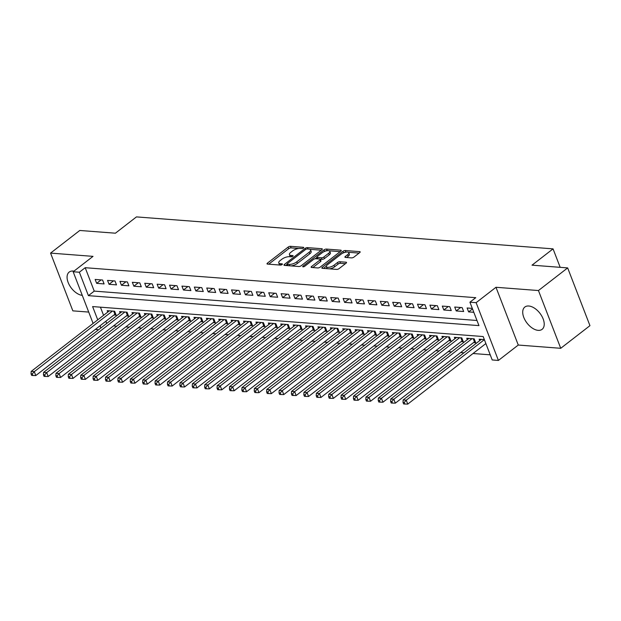 <?xml version="1.0" encoding="UTF-8"?>
<svg xmlns="http://www.w3.org/2000/svg" width="621" height="621" viewBox="0 0 621 621"><rect width="100%" height="100%" fill="white"/><g stroke="black" fill="none" stroke-linecap="round" stroke-linejoin="round"><path stroke-width="0.93" d="M303.452 247.996A1.242 0.466 -21.1 0 0 303.754 247.484A1.242 0.466 -21.1 0 0 303.397 247.313L290.473 246.32A1.778 0.668 -21.1 0 0 288.105 247.111L267.457 263.118A1.778 0.668 -21.1 0 0 267.022 263.847A1.778 0.668 -21.1 0 0 267.527 264.096L280.459 265.089A1.242 0.466 -21.1 0 0 282.113 264.53A1.242 0.466 -21.1 0 0 282.423 264.018A1.242 0.466 -21.1 0 0 282.066 263.847L280.389 263.715A5.674 2.142 -21.1 0 1 278.767 262.916A5.674 2.142 -21.1 0 1 280.164 260.572L281.887 259.236A5.674 2.142 -21.1 0 1 289.456 256.69L291.125 256.822A1.242 0.466 -21.1 0 0 292.778 256.263A1.242 0.466 -21.1 0 0 293.089 255.751A1.242 0.466 -21.1 0 0 292.732 255.58L291.063 255.448A5.674 2.142 -21.1 0 1 289.433 254.649A5.674 2.142 -21.1 0 1 290.838 252.305L292.553 250.969A5.674 2.142 -21.1 0 1 300.122 248.431L301.79 248.555A1.242 0.466 -21.1 0 0 303.452 247.996M528.774 306.006A14.097 8.104 -127.8 0 0 524.838 307.038A14.097 8.104 -127.8 0 0 525.195 320.358A14.097 8.104 -127.8 0 0 538.174 330.356A14.097 8.104 -127.8 0 0 542.11 329.324A14.097 8.104 -127.8 0 0 541.753 316.011A14.097 8.104 -127.8 0 0 528.774 306.006M73.946 271.144A14.097 8.104 -127.8 0 0 73.123 271.043A14.097 8.104 -127.8 0 0 69.187 272.076A14.097 8.104 -127.8 0 0 69.459 285.241A14.097 8.104 -127.8 0 0 82.275 295.371M351.571 257.894A1.778 0.668 -21.1 0 0 353.931 257.102L359.73 252.607A1.778 0.668 -21.1 0 0 360.164 251.878A1.778 0.668 -21.1 0 0 359.66 251.629L345.299 250.527A1.778 0.668 -21.1 0 0 342.932 251.319L322.283 267.317A1.778 0.668 -21.1 0 0 321.849 268.055A1.778 0.668 -21.1 0 0 322.353 268.303L336.714 269.405A1.778 0.668 -21.1 0 0 339.082 268.606L346.076 263.188A1.778 0.668 -21.1 0 0 346.518 262.458A1.778 0.668 -21.1 0 0 346.006 262.202L339.858 261.736A1.778 0.668 -21.1 0 0 337.498 262.528L334.028 265.221A4.743 1.793 -21.1 0 1 329.425 267.216A4.743 1.793 -21.1 0 1 326.343 266.673A4.743 1.793 -21.1 0 1 327.515 264.717L341.108 254.183A4.743 1.793 -21.1 0 1 345.711 252.188A4.743 1.793 -21.1 0 1 348.792 252.724A4.743 1.793 -21.1 0 1 347.62 254.688L345.354 256.442A1.778 0.668 -21.1 0 0 344.919 257.172A1.778 0.668 -21.1 0 0 345.423 257.42L351.571 257.894M567.664 267.907L589.95 325.66L560.732 348.296L538.446 290.543L567.664 267.907L532.018 265.167L553.055 248.866L136.457 216.9L115.421 233.201L79.775 230.469L50.565 253.104L93.026 256.364L73.162 271.757L79.364 272.231L85.201 267.705L475.764 297.676L469.918 302.202L476.121 302.675L498.407 360.436L492.205 359.955L483.169 336.543L92.614 306.572L97.738 319.846M538.446 290.543L495.985 287.282L476.121 302.675M321.88 249.704A1.778 0.668 -21.1 0 0 322.315 248.974A1.778 0.668 -21.1 0 0 321.81 248.726L307.449 247.624A1.778 0.668 -21.1 0 0 305.082 248.416L284.434 264.414A1.778 0.668 -21.1 0 0 283.999 265.151A1.778 0.668 -21.1 0 0 284.503 265.4L298.864 266.502A1.778 0.668 -21.1 0 0 301.232 265.703L321.88 249.704M326.374 249.075L340.735 250.178A1.778 0.668 -21.1 0 1 341.24 250.426A1.778 0.668 -21.1 0 1 340.805 251.156L320.157 267.154A1.778 0.668 -21.1 0 1 317.789 267.954L311.641 267.48A1.778 0.668 -21.1 0 1 311.137 267.232A1.778 0.668 -21.1 0 1 311.571 266.502L319.947 260.013A1.778 0.668 -21.1 0 0 320.389 259.275A1.778 0.668 -21.1 0 0 319.877 259.027L315.802 258.716A1.778 0.668 -21.1 0 0 313.434 259.508L304.717 266.269A1.242 0.466 -21.1 0 1 303.514 266.789A1.242 0.466 -21.1 0 1 302.706 266.65A1.242 0.466 -21.1 0 1 303.017 266.137L324.007 249.867A1.778 0.668 -21.1 0 1 326.374 249.075L327.453 250.674M50.565 253.104L72.851 310.857L88.718 312.076M473.536 342.567L475.702 342.73L474.196 338.833L466.759 338.259L467.303 339.679M461.131 341.612L463.305 341.783L461.799 337.878L454.362 337.312L454.906 338.732M448.735 340.665L450.908 340.828L449.402 336.931L441.958 336.357L442.509 337.777M436.338 339.71L438.504 339.881L436.998 335.977L429.561 335.402L430.112 336.83M423.941 338.763L426.107 338.926L424.601 335.022L417.165 334.455L417.708 335.876M411.537 337.808L413.71 337.979L412.204 334.075L404.768 333.5L405.311 334.929M399.14 336.861L401.313 337.024L399.808 333.12L392.363 332.553L392.914 333.974M386.743 335.907L388.909 336.077L387.403 332.173L379.967 331.598L380.518 333.019M374.347 334.952L376.512 335.123L375.006 331.218L367.57 330.651L368.113 332.072M361.942 334.005L364.116 334.168L362.61 330.271L355.173 329.697L355.717 331.117M349.545 333.05L351.719 333.221L350.213 329.316L342.769 328.75L343.32 330.17M337.149 332.103L339.314 332.266L337.808 328.369L330.372 327.795L330.923 329.215M324.752 331.148L326.918 331.319L325.412 327.414L317.975 326.84L318.519 328.268M312.347 330.201L314.521 330.364L313.015 326.46L305.579 325.893L306.122 327.314M299.951 329.246L302.124 329.417L300.618 325.513L293.174 324.938L293.725 326.367M287.554 328.299L289.72 328.462L288.214 324.558L280.777 323.991L281.329 325.412M275.157 327.345L277.323 327.508L275.817 323.611L268.381 323.036L268.924 324.457M262.753 326.39L264.926 326.561L263.42 322.656L255.984 322.089L256.527 323.51M250.356 325.443L252.53 325.606L251.024 321.709L243.579 321.135L244.131 322.555M237.959 324.488L240.125 324.659L238.619 320.754L231.183 320.18L231.734 321.608M225.563 323.541L227.728 323.704L226.223 319.799L218.786 319.233L219.329 320.653M213.158 322.586L215.332 322.757L213.826 318.852L206.389 318.278L206.933 319.706M200.762 321.639L202.935 321.802L201.429 317.898L193.985 317.331L194.536 318.752M188.365 320.684L190.531 320.855L189.025 316.951L181.588 316.376L182.139 317.797M175.968 319.73L178.134 319.9L176.628 315.996L169.191 315.429L169.735 316.85M163.564 318.783L165.737 318.946L164.231 315.049L156.795 314.474L157.338 315.895M151.167 317.828L153.34 317.999L151.834 314.094L144.39 313.527L144.941 314.948M138.77 316.881L140.936 317.044L139.43 313.147L131.994 312.573L132.545 313.993M126.374 315.926L128.539 316.097L127.033 312.192L119.597 311.618L120.14 313.046M102.589 280.024L95.153 279.45L96.659 283.355L104.095 283.921L102.589 280.024M114.986 280.971L107.549 280.405L109.055 284.302L116.492 284.876L114.986 280.971M127.383 281.926L119.946 281.352L121.452 285.256L128.889 285.823L127.383 281.926M139.787 282.873L132.343 282.307L133.849 286.203L141.293 286.778L139.787 282.873M152.184 283.828L144.747 283.254L146.253 287.158L153.69 287.733L152.184 283.828M164.581 284.775L157.144 284.208L158.65 288.113L166.086 288.68L164.581 284.775M176.977 285.73L169.541 285.155L171.047 289.06L178.483 289.634L176.977 285.73M189.382 286.677L181.937 286.11L183.443 290.015L190.888 290.581L189.382 286.677M201.778 287.632L194.342 287.065L195.848 290.962L203.284 291.536L201.778 287.632M214.175 288.586L206.739 288.012L208.245 291.917L215.681 292.483L214.175 288.586M226.572 289.533L219.135 288.967L220.641 292.864L228.078 293.438L226.572 289.533M238.976 290.488L231.532 289.914L233.038 293.818L240.482 294.385L238.976 290.488M251.373 291.435L243.937 290.869L245.442 294.773L252.879 295.34L251.373 291.435M263.77 292.39L256.333 291.816L257.839 295.72L265.276 296.295L263.77 292.39M276.166 293.337L268.73 292.77L270.236 296.675L277.672 297.242L276.166 293.337M288.571 294.292L281.127 293.717L282.633 297.622L290.077 298.196L288.571 294.292M300.968 295.247L293.531 294.672L295.037 298.577L302.474 299.143L300.968 295.247M313.364 296.194L305.928 295.627L307.434 299.524L314.87 300.098L313.364 296.194M325.761 297.149L318.325 296.574L319.831 300.479L327.267 301.045L325.761 297.149M338.166 298.096L330.721 297.529L332.227 301.426L339.671 302L338.166 298.096M350.562 299.05L343.126 298.476L344.632 302.38L352.068 302.955L350.562 299.05M362.959 299.997L355.522 299.431L357.028 303.335L364.465 303.902L362.959 299.997M375.356 300.952L367.919 300.378L369.425 304.282L376.862 304.857L375.356 300.952M387.76 301.899L380.316 301.332L381.822 305.237L389.266 305.804L387.76 301.899M400.157 302.854L392.72 302.287L394.226 306.184L401.663 306.758L400.157 302.854M412.554 303.809L405.117 303.234L406.623 307.139L414.06 307.705L412.554 303.809M424.95 304.756L417.514 304.189L419.02 308.086L426.456 308.66L424.95 304.756M437.355 305.711L429.911 305.136L431.416 309.041L438.861 309.607L437.355 305.711M449.751 306.658L442.315 306.091L443.821 309.995L451.257 310.562L449.751 306.658M462.148 307.612L454.712 307.038L456.218 310.942L463.654 311.517L462.148 307.612M85.201 267.705L94.237 291.117L476.975 320.49M472.309 308.389L467.108 307.993L468.614 311.897L473.815 312.293M113.472 325.924L116.818 326.18M125.877 326.871L129.222 327.127M138.273 327.826L141.619 328.082M150.67 328.773L154.016 329.029M163.067 329.728L166.412 329.984M175.471 330.675L178.817 330.931M187.868 331.63L191.214 331.886M200.265 332.577L203.61 332.84M212.661 333.531L216.007 333.788M225.066 334.486L228.412 334.742M237.463 335.433L240.808 335.689M249.859 336.388L253.205 336.644M262.256 337.335L265.602 337.591M274.661 338.29L278.006 338.546M287.057 339.237L290.403 339.493M299.454 340.192L302.8 340.448M311.851 341.146L315.196 341.403M324.255 342.093L327.601 342.35M336.652 343.048L339.998 343.304M349.049 343.995L352.394 344.251M361.445 344.95L364.791 345.206M373.85 345.897L377.195 346.153M386.246 346.852L389.592 347.108M398.643 347.799L401.989 348.063M411.04 348.754L414.386 349.01M423.444 349.708L426.79 349.965M435.841 350.655L439.187 350.912M448.238 351.61L451.583 351.866M460.635 352.557L463.98 352.813M473.039 353.512L490.225 354.832M100.431 307.178L103.575 315.321M105.865 321.259L106.711 323.448M113.969 314.979L116.143 315.142L114.637 311.237L107.2 310.671L107.744 312.091M479.707 340.634L479.156 339.213L484.357 339.609M560.173 267.333L553.055 248.866M495.985 287.282L518.271 345.043L560.732 348.296M518.271 345.043L498.407 360.436M98.576 329.751L95.393 329.371M79.364 272.231L88.399 295.65L478.954 325.614L469.918 302.202M93.103 323.44L73.162 271.757M100.028 325.784L100.874 327.981M94.237 291.117L88.399 295.65M96.659 283.355L101.099 279.908M109.055 284.302L113.503 280.855M121.452 285.256L125.9 281.81M133.849 286.203L138.297 282.765M146.253 287.158L150.693 283.712M158.65 288.113L163.098 284.666M171.047 289.06L175.495 285.613M183.443 290.015L187.891 286.568M195.848 290.962L200.288 287.515M208.245 291.917L212.692 288.47M220.641 292.864L225.089 289.417M233.038 293.818L237.486 290.372M245.442 294.773L249.883 291.327M257.839 295.72L262.287 292.274M270.236 296.675L274.684 293.228M282.633 297.622L287.081 294.175M295.037 298.577L299.477 295.13M307.434 299.524L311.882 296.077M319.831 300.479L324.278 297.032M332.227 301.426L336.675 297.987M344.632 302.38L349.072 298.934M357.028 303.335L361.476 299.889M369.425 304.282L373.873 300.836M381.822 305.237L386.27 301.79M394.226 306.184L398.666 302.738M406.623 307.139L411.071 303.692M419.02 308.086L423.468 304.639M431.416 309.041L435.864 305.594M443.821 309.995L448.261 306.549M456.218 310.942L460.666 307.496M468.614 311.897L472.496 308.885M289.433 254.649L290.038 256.209A5.674 2.142 -21.1 0 0 290.651 256.784M278.767 262.916L279.372 264.476A5.674 2.142 -21.1 0 0 279.986 265.051M298.763 248.47L291.07 247.88A1.778 0.668 -21.1 0 0 288.711 248.679L268.691 264.189M287.181 264.313L285.668 265.485M321.243 250.193L309.949 249.331M291.171 265.912A5.674 2.142 -21.1 0 0 297.381 263.405L309.77 253.81L309.165 252.25A5.674 2.142 -21.1 0 0 310.57 249.906A5.674 2.142 -21.1 0 0 308.947 249.106L307.178 248.967A1.242 0.466 -21.1 0 0 305.524 249.526L305.082 248.416M287.694 265.641L287.096 264.08A1.242 0.466 -21.1 0 1 287.399 263.568L305.524 249.526M287.096 264.08A1.242 0.466 -21.1 0 0 287.453 264.259L289.215 264.391A5.674 2.142 -21.1 0 0 296.776 261.845L309.165 252.25M309.77 253.81A5.674 2.142 -21.1 0 0 311.168 251.466L310.57 249.906M329.223 250.806L340.168 251.645M312.805 267.573L320.552 261.573A1.778 0.668 -21.1 0 0 320.987 260.843L320.389 259.275M315.142 258.763L316.951 257.366M328.641 253.275A4.743 1.793 -21.1 0 0 329.805 251.319A4.743 1.793 -21.1 0 0 326.724 250.775A4.743 1.793 -21.1 0 0 322.128 252.778L317.339 256.489A1.778 0.668 -21.1 0 0 316.896 257.218A1.778 0.668 -21.1 0 0 317.409 257.474L321.484 257.785A1.778 0.668 -21.1 0 0 323.851 256.985L328.641 253.275L329.239 254.835A4.743 1.793 -21.1 0 0 330.411 252.879L329.805 251.319M316.896 257.218L317.502 258.778A1.778 0.668 -21.1 0 0 317.541 258.848M329.239 254.835L324.449 258.553A1.778 0.668 -21.1 0 1 322.089 259.345L320.351 259.213M326.972 250.636A1.778 0.668 -21.1 0 0 324.682 251.373M348.792 252.724L349.39 254.292A4.743 1.793 -21.1 0 1 348.218 256.248L346.588 257.513M326.343 266.673L326.949 268.241A4.743 1.793 -21.1 0 0 327.399 268.691M329.557 268.854A4.743 1.793 -21.1 0 0 334.626 266.782L334.028 265.221M345.447 263.677L340.463 263.296A1.778 0.668 -21.1 0 0 338.096 264.088L334.626 266.782M326.32 266.223L323.518 268.396M346.184 252.11L345.897 252.087A1.778 0.668 -21.1 0 0 343.677 252.778M359.093 253.096L348.334 252.273M109.366 310.834L31.19 371.412L34.287 371.653L35.793 375.558L114.908 314.249A1.809 0.683 158.9 0 1 115.436 313.923L115.63 313.815M32.292 373.927L31.05 373.834L31.655 375.394L32.89 375.488L32.292 373.927L34.287 371.653L112.463 311.074M31.05 373.834L31.19 371.412M35.793 375.558L32.89 375.488M121.763 311.789L43.586 372.367L46.684 372.608L48.19 376.505L127.305 315.204A1.809 0.683 158.9 0 1 127.833 314.87L128.027 314.769M44.689 374.882L43.447 374.789L44.052 376.349L45.294 376.442L44.689 374.882L46.684 372.608L124.868 312.029M43.447 374.789L43.586 372.367M48.19 376.505L45.294 376.442M134.167 312.736L55.983 373.322L59.088 373.555L60.594 377.459L139.702 316.151A1.809 0.683 158.9 0 1 140.23 315.825L140.431 315.724M57.085 375.829L55.851 375.736L56.449 377.296L57.691 377.397L57.085 375.829L59.088 373.555L137.264 312.976M55.851 375.736L55.983 373.322M60.594 377.459L57.691 377.397M146.564 313.69L68.38 374.269L71.485 374.51L72.991 378.406L152.106 317.106A1.809 0.683 158.9 0 1 152.626 316.772L152.828 316.671M69.482 376.784L68.248 376.691L68.846 378.251L70.088 378.344L69.482 376.784L71.485 374.51L149.661 313.931M68.248 376.691L68.38 374.269M72.991 378.406L70.088 378.344M158.96 314.645L80.784 375.224L83.882 375.457L85.388 379.361L164.503 318.061A1.809 0.683 158.9 0 1 165.031 317.727L165.225 317.626M81.887 377.739L80.645 377.638L81.25 379.198L82.484 379.299L81.887 377.739L83.882 375.457L162.058 314.878M80.645 377.638L80.784 375.224M85.388 379.361L82.484 379.299M171.357 315.592L93.181 376.171L96.278 376.411L97.784 380.316L176.9 319.008A1.809 0.683 158.9 0 1 177.427 318.682L177.622 318.573M94.283 378.686L93.041 378.593L93.647 380.153L94.889 380.246L94.283 378.686L96.278 376.411L174.462 315.833M93.041 378.593L93.181 376.171M97.784 380.316L94.889 380.246M183.762 316.547L105.578 377.126L108.683 377.358L110.189 381.263L189.296 319.962A1.809 0.683 158.9 0 1 189.824 319.629L190.026 319.528M106.68 379.641L105.446 379.54L106.044 381.108L107.286 381.201L106.68 379.641L108.683 377.358L186.859 316.78M105.446 379.54L105.578 377.126M110.189 381.263L107.286 381.201M196.158 317.494L117.974 378.073L121.079 378.313L122.585 382.218L201.701 320.91A1.809 0.683 158.9 0 1 202.221 320.583L202.423 320.475M119.077 380.588L117.843 380.494L118.44 382.055L119.682 382.148L119.077 380.588L121.079 378.313L199.256 317.735M117.843 380.494L117.974 378.073M122.585 382.218L119.682 382.148M208.555 318.449L130.379 379.027L133.476 379.268L134.982 383.165L214.098 321.864A1.809 0.683 158.9 0 1 214.625 321.531L214.819 321.43M131.481 381.542L130.239 381.449L130.845 383.01L132.079 383.103L131.481 381.542L133.476 379.268L211.652 318.682M130.239 381.449L130.379 379.027M134.982 383.165L132.079 383.103M220.952 319.396L142.776 379.974L145.873 380.215L147.379 384.12L226.494 322.811A1.809 0.683 158.9 0 1 227.022 322.485L227.216 322.384M143.878 382.489L142.636 382.396L143.241 383.957L144.483 384.057L143.878 382.489L145.873 380.215L224.057 319.636M142.636 382.396L142.776 379.974M147.379 384.12L144.483 384.057M233.356 320.351L155.172 380.929L158.277 381.17L159.783 385.067L238.891 323.766A1.809 0.683 158.9 0 1 239.419 323.432L239.621 323.331M156.275 383.444L155.04 383.351L155.638 384.911L156.88 385.004L156.275 383.444L158.277 381.17L236.454 320.591M155.04 383.351L155.172 380.929M159.783 385.067L156.88 385.004M245.753 321.305L167.569 381.884L170.674 382.117L172.18 386.021L251.295 324.721A1.809 0.683 158.9 0 1 251.815 324.387L252.017 324.286M168.671 384.399L167.437 384.298L168.035 385.858L169.277 385.959L168.671 384.399L170.674 382.117L248.85 321.538M167.437 384.298L167.569 381.884M172.18 386.021L169.277 385.959M258.15 322.252L179.974 382.831L183.071 383.072L184.577 386.976L263.692 325.668A1.809 0.683 158.9 0 1 264.22 325.334L264.414 325.233M181.076 385.346L179.834 385.253L180.439 386.813L181.674 386.906L181.076 385.346L183.071 383.072L261.247 322.493M179.834 385.253L179.974 382.831M184.577 386.976L181.674 386.906M270.546 323.207L192.37 383.786L195.468 384.019L196.973 387.923L276.089 326.623A1.809 0.683 158.9 0 1 276.617 326.289L276.811 326.188M193.473 386.301L192.231 386.2L192.836 387.76L194.078 387.861L193.473 386.301L195.468 384.019L273.651 323.44M192.231 386.2L192.37 383.786M196.973 387.923L194.078 387.861M282.951 324.154L204.767 384.733L207.872 384.973L209.378 388.878L288.486 327.57A1.809 0.683 158.9 0 1 289.013 327.244L289.215 327.135M205.869 387.248L204.635 387.155L205.233 388.715L206.475 388.808L205.869 387.248L207.872 384.973L286.048 324.395M204.635 387.155L204.767 384.733M209.378 388.878L206.475 388.808M295.348 325.109L217.164 385.688L220.269 385.928L221.775 389.825L300.89 328.525A1.809 0.683 158.9 0 1 301.41 328.191L301.612 328.09M218.266 388.203L217.032 388.109L217.629 389.67L218.871 389.763L218.266 388.203L220.269 385.928L298.445 325.342M217.032 388.109L217.164 385.688M221.775 389.825L218.871 389.763M307.744 326.056L229.568 386.635L232.665 386.875L234.171 390.78L313.287 329.472A1.809 0.683 158.9 0 1 313.815 329.146L314.009 329.037M230.67 389.15L229.428 389.056L230.034 390.617L231.268 390.71L230.67 389.15L232.665 386.875L310.842 326.297M229.428 389.056L229.568 386.635M234.171 390.78L231.268 390.71M320.141 327.011L241.965 387.589L245.062 387.83L246.568 391.727L325.683 330.426A1.809 0.683 158.9 0 1 326.211 330.093L326.405 329.992M243.067 390.104L241.825 390.011L242.431 391.572L243.673 391.665L243.067 390.104L245.062 387.83L323.246 327.251M241.825 390.011L241.965 387.589M246.568 391.727L243.673 391.665M332.546 327.958L254.362 388.544L257.467 388.777L258.973 392.682L338.08 331.373A1.809 0.683 158.9 0 1 338.608 331.047L338.81 330.946M255.464 391.051L254.23 390.958L254.827 392.519L256.069 392.619L255.464 391.051L257.467 388.777L335.643 328.199M254.23 390.958L254.362 388.544M258.973 392.682L256.069 392.619M344.942 328.913L266.758 389.491L269.863 389.732L271.369 393.629L350.485 332.328A1.809 0.683 158.9 0 1 351.005 331.994L351.207 331.893M267.861 392.006L266.626 391.913L267.224 393.473L268.466 393.567L267.861 392.006L269.863 389.732L348.039 329.153M266.626 391.913L266.758 389.491M271.369 393.629L268.466 393.567M357.339 329.867L279.163 390.446L282.26 390.679L283.766 394.583L362.881 333.283A1.809 0.683 158.9 0 1 363.409 332.949L363.603 332.848M280.265 392.961L279.023 392.86L279.629 394.42L280.863 394.521L280.265 392.961L282.26 390.679L360.436 330.1M279.023 392.86L279.163 390.446M283.766 394.583L280.863 394.521M369.736 330.814L291.56 391.393L294.657 391.634L296.163 395.538L375.278 334.23A1.809 0.683 158.9 0 1 375.806 333.904L376 333.795M292.662 393.908L291.42 393.815L292.025 395.375L293.267 395.468L292.662 393.908L294.657 391.634L372.841 331.055M291.42 393.815L291.56 391.393M296.163 395.538L293.267 395.468M382.14 331.769L303.956 392.348L307.061 392.581L308.567 396.485L387.675 335.185A1.809 0.683 158.9 0 1 388.203 334.851L388.404 334.75M305.058 394.863L303.824 394.762L304.422 396.33L305.664 396.423L305.058 394.863L307.061 392.581L385.237 332.002M303.824 394.762L303.956 392.348M308.567 396.485L305.664 396.423M394.537 332.716L316.353 393.295L319.458 393.535L320.964 397.44L400.079 336.132A1.809 0.683 158.9 0 1 400.599 335.806L400.801 335.697M317.455 395.81L316.221 395.717L316.819 397.277L318.061 397.37L317.455 395.81L319.458 393.535L397.634 332.957M316.221 395.717L316.353 393.295M320.964 397.44L318.061 397.37M406.934 333.671L328.757 394.25L331.855 394.49L333.361 398.387L412.476 337.087A1.809 0.683 158.9 0 1 413.004 336.753L413.198 336.652M329.86 396.765L328.618 396.672L329.223 398.232L330.457 398.325L329.86 396.765L331.855 394.49L410.031 333.904M328.618 396.672L328.757 394.25M333.361 398.387L330.457 398.325M419.33 334.618L341.154 395.197L344.251 395.437L345.757 399.342L424.873 338.034A1.809 0.683 158.9 0 1 425.401 337.708L425.595 337.607M342.256 397.712L341.014 397.619L341.62 399.179L342.862 399.28L342.256 397.712L344.251 395.437L422.435 334.859M341.014 397.619L341.154 395.197M345.757 399.342L342.862 399.28M431.735 335.573L353.551 396.151L356.656 396.392L358.162 400.289L437.269 338.988A1.809 0.683 158.9 0 1 437.797 338.655L437.999 338.554M354.653 398.666L353.419 398.573L354.017 400.134L355.259 400.227L354.653 398.666L356.656 396.392L434.832 335.814M353.419 398.573L353.551 396.151M358.162 400.289L355.259 400.227M444.131 336.528L365.948 397.106L369.053 397.339L370.558 401.244L449.674 339.943A1.809 0.683 158.9 0 1 450.194 339.609L450.396 339.508M367.05 399.621L365.816 399.52L366.413 401.081L367.655 401.182L367.05 399.621L369.053 397.339L447.229 336.761M365.816 399.52L365.948 397.106M370.558 401.244L367.655 401.182M456.528 337.475L378.352 398.053L381.449 398.294L382.955 402.198L462.071 340.89A1.809 0.683 158.9 0 1 462.598 340.556L462.792 340.455M379.454 400.568L378.212 400.475L378.818 402.035L380.052 402.129L379.454 400.568L381.449 398.294L459.625 337.715M378.212 400.475L378.352 398.053M382.955 402.198L380.052 402.129M468.925 338.429L390.749 399.008L393.846 399.241L395.352 403.145L474.467 341.845A1.809 0.683 158.9 0 1 474.995 341.511L475.189 341.41M391.851 401.523L390.609 401.422L391.214 402.982L392.456 403.083L391.851 401.523L393.846 399.241L472.03 338.662M390.609 401.422L390.749 399.008M395.352 403.145L392.456 403.083M481.329 339.376L403.145 399.955L406.25 400.196L407.756 404.1L485.878 343.56M404.248 402.47L403.013 402.377L403.611 403.937L404.853 404.03L404.248 402.47L406.25 400.196L484.372 339.656M403.013 402.377L403.145 399.955M407.756 404.1L404.853 404.03M303.607 247.857L303.397 247.313M282.276 264.391L282.066 263.847M292.941 256.124L292.732 255.58M291.575 256.791L291.063 255.448M280.909 265.058L280.389 263.715M267.845 264.119L267.457 263.118M288.711 248.679L288.105 247.111M291.07 247.88L290.473 246.32M284.822 265.423L284.434 264.414M307.993 249.029L307.449 247.624M322.105 249.502L321.81 248.726M287.997 265.664L287.453 264.259M289.759 265.804L289.215 264.391M297.381 263.405L296.776 261.845M341.03 250.954L340.735 250.178M311.967 267.504L311.571 266.502M320.552 261.573L319.947 260.013M303.281 266.82L303.017 266.137M324.604 251.412L324.007 249.867M317.952 258.879L317.409 257.474M322.089 259.345L321.484 257.785M324.449 258.553L323.851 256.985M345.742 257.451L345.354 256.442M348.218 256.248L347.62 254.688M338.096 264.088L337.498 262.528M340.463 263.296L339.858 261.736M346.308 262.986L346.006 262.202M322.672 268.326L322.283 267.317M343.522 252.84L342.932 251.319M345.897 252.087L345.299 250.527M359.955 252.405L359.66 251.629M114.908 314.249L113.721 311.168M115.436 313.923L114.388 311.222M127.305 315.204L126.117 312.122M127.833 314.87L126.793 312.177M139.702 316.151L138.514 313.069M140.23 315.825L139.189 313.124M152.106 317.106L150.911 314.024M152.626 316.772L151.586 314.079M164.503 318.061L163.315 314.979M165.031 317.727L163.983 315.026M176.9 319.008L175.712 315.926M177.427 318.682L176.387 315.98M189.296 319.962L188.109 316.881M189.824 319.629L188.784 316.927M201.701 320.91L200.505 317.828M202.221 320.583L201.181 317.882M214.098 321.864L212.91 318.783M214.625 321.531L213.577 318.829M226.494 322.811L225.307 319.73M227.022 322.485L225.982 319.784M238.891 323.766L237.703 320.684M239.419 323.432L238.379 320.739M251.295 324.721L250.1 321.639M251.815 324.387L250.775 321.686M263.692 325.668L262.504 322.586M264.22 325.334L263.172 322.641M276.089 326.623L274.901 323.541M276.617 326.289L275.577 323.588M288.486 327.57L287.298 324.488M289.013 327.244L287.973 324.542M300.89 328.525L299.695 325.443M301.41 328.191L300.37 325.489M313.287 329.472L312.099 326.39M313.815 329.146L312.767 326.444M325.683 330.426L324.496 327.345M326.211 330.093L325.171 327.399M338.08 331.373L336.892 328.292M338.608 331.047L337.568 328.346M350.485 332.328L349.289 329.246M351.005 331.994L349.965 329.301M362.881 333.283L361.694 330.201M363.409 332.949L362.361 330.248M375.278 334.23L374.09 331.148M375.806 333.904L374.766 331.203M387.675 335.185L386.487 332.103M388.203 334.851L387.162 332.15M400.079 336.132L398.884 333.05M400.599 335.806L399.559 333.104M412.476 337.087L411.288 334.005M413.004 336.753L411.956 334.051M424.873 338.034L423.685 334.952M425.401 337.708L424.36 335.006M437.269 338.988L436.082 335.907M437.797 338.655L436.757 335.961M449.674 339.943L448.478 336.861M450.194 339.609L449.154 336.908M462.071 340.89L460.883 337.808M462.598 340.556L461.55 337.863M474.467 341.845L473.28 338.763M474.995 341.511L473.955 338.81"/></g></svg>
